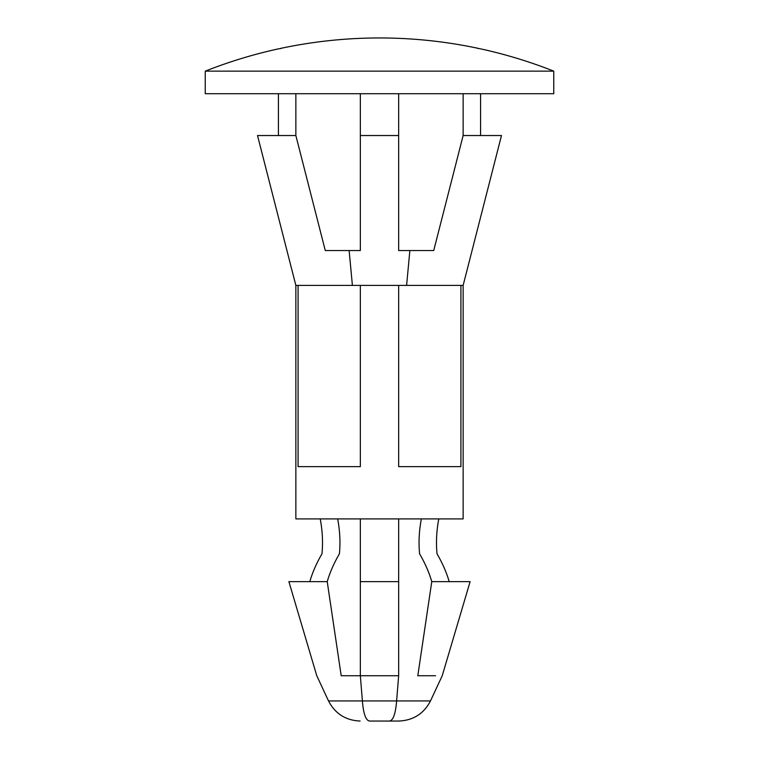 <?xml version="1.0" encoding="UTF-8"?>
<svg xmlns="http://www.w3.org/2000/svg" width="759" height="759" viewBox="0 0 759 759"><rect width="100%" height="100%" fill="white"/><g stroke="black" fill="none" stroke-linecap="round" stroke-linejoin="round"><path stroke-width="1.14" d="M480.57 93.718L480.57 135.538L480.57 93.718M477.734 48.405L479.859 48.737M430.486 700.927C423.826 713.697 413.294 720.405 398.902 721.05L369.614 721.05C365.829 720.576 363.419 713.868 362.394 700.927L430.486 700.927L442.231 675.738L430.486 700.927L396.606 700.927L398.665 675.738L396.606 700.927L398.665 675.738L360.335 675.738L362.394 700.927L328.514 700.927L362.394 700.927L360.335 675.738L341.199 675.738L360.335 675.738L360.335 581.641L398.665 581.641L398.665 675.738L396.606 700.927L362.394 700.927C363.419 713.868 365.829 720.576 369.614 721.05C357.404 721.05 357.404 721.05 369.614 721.05L389.386 721.05C393.171 720.576 395.581 713.868 396.606 700.927C395.581 713.868 393.171 720.576 389.386 721.05L398.902 721.05C413.294 720.405 423.826 713.697 430.486 700.927M435.6 675.738L417.801 675.738L431.776 581.641C429.167 572.552 425.097 563.263 419.575 553.757C418.494 542.562 419.072 530.939 421.321 518.909C419.072 530.939 418.494 542.562 419.575 553.757C425.097 563.263 429.167 572.552 431.776 581.641L470.115 581.641L431.776 581.641L417.801 675.738M341.199 675.738C308.951 675.738 308.951 675.738 341.199 675.738L327.224 581.641L311.778 581.641L327.224 581.641L341.199 675.738M288.885 581.641L311.778 581.641L288.885 581.641L316.769 675.738L328.514 700.927C335.155 713.726 345.687 720.433 360.098 721.05M553.757 93.718L205.243 93.718L553.757 93.718L553.757 71.147L205.243 71.147L553.757 71.147C529.972 61.745 505.57 54.316 480.57 48.851M281.266 48.405C277.509 48.405 277.509 48.405 281.266 48.405C277.509 48.405 277.509 48.405 281.266 48.405L278.43 48.851C253.43 54.306 229.038 61.745 205.243 71.147C229.038 61.745 253.43 54.306 278.43 48.851L279.141 48.737M280.498 48.405C313.125 41.451 346.132 37.959 379.5 37.95C346.132 37.959 313.125 41.451 280.498 48.405M298.078 285.403L295.858 285.403L298.078 285.403L298.078 466.633L298.078 285.403M360.335 466.633L360.335 285.403L398.665 285.403L360.335 285.403L360.335 466.633L298.078 466.633L360.335 466.633M360.335 250.546L360.335 93.718L360.335 250.546L349.131 250.546L352.404 285.403L360.335 285.403L298.296 285.403L352.404 285.403L349.131 250.546L360.335 250.546M398.665 93.718L398.665 250.546L398.665 135.538L360.335 135.538L398.665 135.538L398.665 93.718M460.922 285.403L463.142 285.403L460.922 285.403L460.922 466.633L398.665 466.633L398.665 285.403L398.665 466.633L460.922 466.633L460.922 285.403M463.142 518.909L295.858 518.909L463.142 518.909L463.142 285.403L501.481 135.538M295.858 518.909L295.858 285.403L295.858 518.909M406.596 285.403L398.665 285.403L406.596 285.403L409.869 250.546L398.665 250.546L409.869 250.546L406.596 285.403L460.704 285.403L424.812 285.403M205.243 93.718L205.243 71.147L205.243 93.718M463.142 135.538L433.721 250.546L409.869 250.546L433.721 250.546L463.142 135.538L501.481 135.538L463.142 135.538L463.142 93.718L463.142 135.538M325.279 250.546L349.131 250.546L325.279 250.546L295.858 135.538L257.519 135.538L295.858 135.538L257.519 135.538L295.858 135.538L325.279 250.546M295.858 93.718L295.858 135.538L295.858 93.718M337.679 518.909C339.928 530.939 340.506 542.562 339.425 553.757C333.903 563.263 329.833 572.552 327.224 581.641C329.833 572.552 333.903 563.263 339.425 553.757C340.506 542.562 339.928 530.939 337.679 518.909M320.251 518.909C322.499 530.939 323.078 542.562 321.996 553.757C316.475 563.263 312.414 572.552 309.795 581.641C312.414 572.552 316.475 563.263 321.996 553.757C323.078 542.562 322.499 530.939 320.251 518.909M438.749 518.909C436.501 530.939 435.922 542.562 437.004 553.757C442.525 563.263 446.586 572.552 449.205 581.641C446.586 572.552 442.525 563.263 437.004 553.757C435.922 542.562 436.501 530.939 438.749 518.909M398.665 518.909L398.665 581.641L398.665 518.909M360.335 518.909L360.335 581.641L360.335 518.909M360.335 581.641L360.335 675.738L398.665 675.738L398.665 581.641L360.335 581.641M478.502 48.405C445.875 41.441 412.877 37.959 379.519 37.95M257.519 135.538L295.858 285.403M278.43 93.718L278.43 135.538M442.231 675.738L470.115 581.641"/></g></svg>
